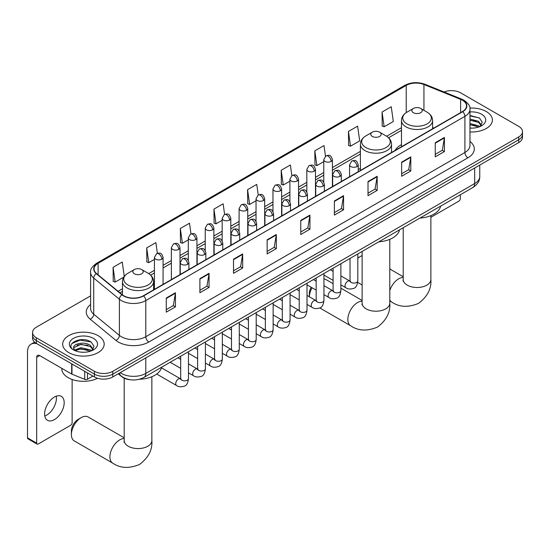 <?xml version="1.0" encoding="UTF-8"?>
<svg xmlns="http://www.w3.org/2000/svg" width="550" height="550" viewBox="0 0 550 550"><rect width="100%" height="100%" fill="white"/><g stroke="black" fill="none" stroke-linecap="round" stroke-linejoin="round"><path stroke-width="0.82" d="M360.394 168.362A22.907 13.227 0 0 0 358.243 169.682M401.479 144.643A22.907 13.227 0 0 0 395.182 150.377M129.931 379.72A12.966 7.487 180 0 1 121.722 376.654L118.25 373.794M90.592 295.879L36.362 327.188A12.966 7.487 0 0 0 32.567 332.482L32.567 338.126A12.966 7.487 0 0 0 36.362 343.42L94.442 376.956A12.966 7.487 0 0 0 112.777 376.956L518.705 142.594A12.966 7.487 0 0 0 522.5 137.301L522.5 134.482A12.966 7.487 0 0 1 518.705 139.776A12.966 7.487 0 0 0 522.5 134.482L522.5 131.656A12.966 7.487 0 0 0 518.705 126.363L460.625 92.833A12.966 7.487 0 0 0 444.043 91.981M32.567 332.482A12.966 7.487 0 0 0 36.362 337.776L94.442 371.305A12.966 7.487 0 0 0 112.777 371.305L112.777 374.131L518.705 139.776L112.777 374.131A12.966 7.487 0 0 1 94.442 374.131A12.966 7.487 0 0 0 112.777 374.131L112.777 376.956M36.362 337.776L36.362 340.601L94.442 374.131L36.362 340.601A12.966 7.487 0 0 1 32.567 335.308A12.966 7.487 0 0 0 36.362 340.601L36.362 343.42M486.303 111.54A20.749 11.976 0 0 0 469.886 108.068A20.749 11.976 0 0 1 486.303 111.54A20.749 11.976 0 0 1 492.381 120.01A20.749 11.976 0 0 0 486.303 111.54M98.106 335.658A20.749 11.976 0 0 0 75.494 333.059A20.749 11.976 0 0 0 62.686 344.128A20.749 11.976 0 0 0 68.764 352.598A20.749 11.976 0 0 0 91.376 355.197A20.749 11.976 0 0 0 104.184 344.128A20.749 11.976 0 0 0 98.106 335.658A20.749 11.976 0 0 0 75.494 333.059A20.749 11.976 0 0 0 62.686 344.128A20.749 11.976 0 0 0 68.764 352.598A20.749 11.976 0 0 0 91.376 355.197A20.749 11.976 0 0 0 104.184 344.128A20.749 11.976 0 0 0 98.106 335.658M462.461 100.244A13.833 7.989 180 0 1 466.51 105.889A13.833 7.989 180 0 1 462.461 111.54L143.344 295.776A13.833 7.989 180 0 1 122.238 294.711L96.552 273.536A13.833 7.989 180 0 1 94.05 268.95A13.833 7.989 180 0 1 98.106 263.306L406.223 85.415A13.833 7.989 180 0 1 423.94 84.521L460.611 99.351A13.833 7.989 180 0 1 462.461 100.244M462.701 100.1A14.176 8.188 0 0 0 460.811 99.186L424.132 84.356A14.176 8.188 0 0 0 405.976 85.278L97.859 263.168A14.176 8.188 0 0 0 96.271 273.646L121.949 294.821A14.176 8.188 0 0 0 143.591 295.914L462.701 111.677A14.176 8.188 0 0 0 462.701 100.1M166.272 298.031L166.272 312.153L175.443 306.859L175.443 292.738L166.272 298.031M166.272 309.65L173.333 305.573L175.402 293.212A3.458 1.994 -120 0 0 175.443 292.738M173.271 305.607L175.443 306.859M199.897 278.623L199.897 292.738L209.062 287.444L209.062 273.329L199.897 278.623M199.897 290.235L206.958 286.158L209.028 273.797A3.458 1.994 -120 0 0 209.062 273.329M206.896 286.192L209.062 287.444M233.516 259.208L233.516 273.329L242.688 268.036L242.688 253.914L233.516 259.208M233.516 270.82L240.577 266.743L242.653 254.382A3.458 1.994 -120 0 0 242.688 253.914M240.515 266.784L242.688 268.036M267.142 239.8L267.142 253.914L276.313 248.621L276.313 234.506L267.142 239.8M267.142 251.412L274.202 247.335L276.272 234.974A3.458 1.994 -120 0 0 276.313 234.506M274.141 247.369L276.313 248.621M435.256 142.739L435.256 156.853L444.428 151.559L444.428 137.445L435.256 142.739M435.256 154.351L442.317 150.274L444.386 137.912A3.458 1.994 -120 0 0 444.428 137.445M442.255 150.308L444.428 151.559M401.631 162.147L401.631 176.268L410.802 170.974L410.802 156.853L401.631 162.147M401.631 173.766L408.698 169.682L410.768 157.328A3.458 1.994 -120 0 0 410.802 156.853M408.636 169.723L410.802 170.974M368.012 181.562L368.012 195.683L377.176 190.383L377.176 176.268L368.012 181.562M368.012 193.174L375.072 189.097L377.142 176.736A3.458 1.994 -120 0 0 377.176 176.268M375.011 189.131L377.176 190.383M334.386 200.977L334.386 215.091L343.558 209.798L343.558 195.676L334.386 200.977M334.386 212.589L341.447 208.512L343.516 196.151A3.458 1.994 -120 0 0 343.558 195.676M341.385 208.546L343.558 209.798M300.761 220.385L300.761 234.506L309.932 229.212L309.932 215.091L300.761 220.385M300.761 231.997L307.828 227.92L309.897 215.559A3.458 1.994 -120 0 0 309.932 215.091M307.766 227.954L309.932 229.212M469.968 131.952A20.749 11.976 0 0 0 492.381 120.01A20.749 11.976 0 0 1 469.968 131.952M112.777 371.305L518.705 136.95A12.966 7.487 0 0 0 522.5 131.656M190.994 233.853L189.502 223.211L180.331 228.504L180.482 242.536M157.376 253.309L155.877 242.619L146.706 247.913L146.857 261.951M124.272 276.409L122.258 262.034L113.087 267.327L113.231 281.359M291.857 175.574L290.373 164.972L281.201 170.266L281.346 184.298M325.483 156.193L323.991 145.564L314.827 150.858L314.971 164.89M348.446 131.443L350.515 146.197L359.686 140.903L357.617 126.149L348.446 131.443L348.597 145.475M382.071 112.028L384.141 126.782L393.312 121.488L391.243 106.734L382.071 112.028L382.216 126.067M224.613 214.411L223.128 203.796L213.957 209.089L214.101 223.121M258.232 194.982L256.747 184.387L247.576 189.681L247.727 203.713M247.576 189.681L249.645 204.428L256.032 200.743M249.645 204.428L247.576 203.658M281.201 170.266L283.271 185.02L289.898 181.191M283.271 185.02L281.201 184.243M314.827 150.858L316.896 165.605L323.764 161.638M316.896 165.605L314.827 164.835M350.515 146.197L348.446 145.42M384.141 126.782L382.071 126.012M213.957 209.089L216.026 223.843L222.166 220.296M216.026 223.843L213.957 223.066M180.331 228.504L182.401 243.258L188.299 239.848M182.401 243.258L180.331 242.481M146.706 247.913L148.782 262.666L154.426 259.407M148.782 262.666L146.706 261.896M113.087 267.327L115.156 282.081L123.805 277.083M115.156 282.081L113.087 281.304M469.968 127.999L472.546 128.129M469.968 123.516L478.534 125.771L479.676 126.686M469.968 124.637L478.741 127.029M469.968 119.034L478.534 121.289L481.346 125.166M469.968 120.154L478.534 122.409L481.119 125.455M469.968 128.088A14.094 8.133 0 0 0 481.594 125.757A14.094 8.133 0 0 0 481.594 114.256A14.094 8.133 0 0 0 469.968 111.932M480.013 126.548L482.219 122.21L479.428 118.002L469.968 115.486M469.968 115.919L479.236 117.879M469.968 120.402L476.121 121.172M469.968 124.884L476.121 125.654M430.87 217.305L458.789 201.19A2.159 1.251 120 0 0 460.322 198.543L460.322 194.755M362.127 255.667A13.833 7.989 120 0 0 360.181 256.568L357.809 257.936L360.181 256.568A13.833 7.989 120 0 0 357.809 258.273M413.373 112.702A5.191 2.998 0 0 0 420.709 112.702A5.191 2.998 0 0 0 420.709 108.467L427.144 112.186A14.293 8.257 0 0 1 427.144 123.86A14.293 8.257 0 0 1 406.931 123.86A14.293 8.257 0 0 1 406.931 112.186C403.411 114.276 401.589 117.054 401.479 120.519A15.565 8.986 0 0 0 406.031 126.871A15.565 8.986 0 0 0 422.991 128.817A15.565 8.986 0 0 0 432.603 120.519C432.486 117.054 430.664 114.276 427.144 112.186L420.709 108.467A5.191 2.998 0 0 0 413.373 108.467A5.191 2.998 0 0 0 413.373 112.702M419.897 218.096A23.774 13.729 0 0 0 440.639 206.119M309.32 296.752L309.32 293.693A9.508 5.493 -60 0 1 311.183 287.258M312.077 287.774A13.833 7.989 120 0 0 309.327 296.759M372.288 136.421A5.191 2.998 0 0 0 379.624 136.421A5.191 2.998 0 0 0 379.624 132.186L386.066 135.905A14.293 8.257 0 0 1 386.066 147.572A14.293 8.257 0 0 1 365.846 147.572A14.293 8.257 0 0 1 365.846 135.905C362.326 137.995 360.511 140.772 360.394 144.238A15.565 8.986 0 0 0 364.953 150.59A15.565 8.986 0 0 0 381.913 152.536A15.565 8.986 0 0 0 391.518 144.238C391.401 140.772 389.586 137.995 386.066 135.905L379.624 132.186A5.191 2.998 0 0 0 372.288 132.186A5.191 2.998 0 0 0 372.288 136.421M378.812 241.814A23.774 13.729 0 0 0 399.561 229.838M333.094 283.683L326.019 279.599A13.833 7.989 120 0 0 323.943 278.967M71.39 434.589L71.39 431.062A9.508 5.493 -60 0 1 78.121 419.416L81.173 417.649A13.833 7.989 120 0 0 71.39 434.589A13.833 7.989 120 0 0 74.257 440.921L112.771 463.162A13.833 7.989 -60 0 1 110.653 452.072A13.833 7.989 -60 0 1 119.687 439.883A13.833 7.989 -60 0 1 124.197 438.556M134.358 273.783A5.191 2.998 0 0 0 141.694 273.783A5.191 2.998 0 0 0 141.694 269.548L148.136 273.268A14.293 8.257 0 0 1 148.136 284.941A14.293 8.257 0 0 1 127.916 284.941A14.293 8.257 0 0 1 127.916 273.268C124.396 275.357 122.581 278.135 122.464 281.6A15.565 8.986 0 0 0 127.022 287.952A15.565 8.986 0 0 0 143.983 289.905A15.565 8.986 0 0 0 153.588 281.6C153.478 278.135 151.656 275.357 148.136 273.268L141.694 269.548A5.191 2.998 0 0 0 134.358 269.548A5.191 2.998 0 0 0 134.358 273.783M139.391 379.259A23.774 13.729 0 0 0 161.631 367.201M124.197 437.807L88.089 416.962A13.833 7.989 120 0 0 81.173 417.649L78.121 419.416M56.244 396.172A13.833 7.989 -60 0 1 46.64 415.147A13.833 7.989 -60 0 1 44.791 416.013M54.395 419.623A13.833 7.989 120 0 0 63.436 407.433A13.833 7.989 120 0 0 61.318 396.351A13.833 7.989 120 0 0 54.395 397.038A13.833 7.989 120 0 0 45.361 409.228A13.833 7.989 120 0 0 47.479 420.31A13.833 7.989 120 0 0 54.395 419.623M87.484 372.941L87.484 379.204L92.909 376.069M37.008 343.798A17.291 9.982 -120 0 0 31.082 344.156A17.291 9.982 -120 0 0 27.5 352.069L27.5 437.841L36.671 443.135L36.671 357.362A4.324 2.496 60 0 1 37.565 355.389A4.324 2.496 60 0 1 39.724 355.603L71.686 374.055L71.686 363.818M36.671 443.135A2.159 1.251 120 0 0 37.118 444.125L27.947 438.824A2.159 1.251 -60 0 1 27.5 437.841M37.118 444.125A2.159 1.251 120 0 0 38.198 444.015L70.599 425.308A2.159 1.251 120 0 0 72.126 422.661L72.126 379.473M87.484 379.204A2.159 1.251 180 0 1 84.721 379.342L71.974 374.192A2.159 1.251 180 0 1 71.686 374.055M61.82 368.356L61.82 368.837A21.615 12.478 0 0 0 68.152 377.658A21.615 12.478 0 0 0 97.563 378.283M81.091 352.151L84.349 352.248M74.614 350.082L80.905 347.683L90.344 349.889L91.486 350.811M75.199 350.687L80.905 348.803L90.551 351.154M74.718 350.522L73.707 348.15A9.769 5.637 0 0 0 75.281 350.762M93.149 349.284L90.344 345.407C84.48 341.034 72.414 343.736 73.707 348.15L73.666 347.724M73.727 348.288L74.002 347.566L80.905 344.321L90.344 346.528L92.929 349.573M91.823 350.666L94.029 346.335L91.238 342.127C81.352 335.019 63.779 344.382 73.927 350.123L74.429 350.433M93.404 338.374A14.094 8.133 0 0 0 73.473 338.374A14.094 8.133 0 0 0 73.473 349.882A14.094 8.133 0 0 0 93.404 349.882A14.094 8.133 0 0 0 93.404 338.374M71.864 343.537L80.142 340.141L91.046 341.997M77.034 345.187L80.142 344.623L87.924 345.297M77.034 349.669L80.142 349.106L87.924 349.779M120.175 372.68A17.291 9.982 0 0 0 121.337 373.422A17.291 9.982 0 0 0 145.791 373.422L474.684 183.542A17.291 9.982 0 0 0 479.751 176.481C479.875 180.771 477.592 184.442 472.897 187.495L144.004 377.382A8.649 4.991 60 0 0 145.791 373.422L145.791 357.892M474.684 168.011L474.684 183.542A8.649 4.991 60 0 1 472.897 187.495M119.474 373.086A8.649 5.782 129.5 0 0 120.986 375.897L118.36 373.732M518.705 142.594L518.705 136.95M94.442 376.956L94.442 371.305M469.968 141.46A21.615 12.478 180 0 1 467.961 157.774L148.851 342.011A4.324 2.496 60 0 1 145.791 336.717L464.908 152.481A17.291 9.982 0 0 0 469.968 145.42L469.968 109.278A17.291 9.982 180 0 1 464.908 116.339A4.324 2.496 -120 0 0 462.701 111.677M148.851 342.011A21.615 12.478 180 0 1 118.284 342.011A21.615 12.478 180 0 1 115.858 340.347L90.179 319.172A21.615 12.478 180 0 1 90.592 304.528M121.337 336.717A17.291 9.982 0 0 0 145.791 336.717L145.791 300.575A17.291 9.982 180 0 1 119.398 299.241L93.72 278.066A17.291 9.982 180 0 1 90.592 272.339L90.592 308.481A17.291 9.982 0 0 0 93.72 314.208L119.398 335.383A17.291 9.982 0 0 0 121.337 336.717M469.968 109.278C470.546 106.576 468.559 103.565 464.007 100.238L461.739 99.137A4.324 2.021 112 0 0 460.811 99.186M461.739 99.137L425.061 84.308C417.904 81.778 411.104 82.142 404.669 85.415A4.324 2.496 60 0 1 405.976 85.278M97.859 263.168A4.324 2.496 -120 0 0 96.552 263.306C92.063 266.53 90.083 269.541 90.592 272.339M96.271 273.646A4.324 2.894 129.5 0 0 93.72 278.066L93.72 314.208A4.324 2.894 -50.5 0 1 90.179 319.172M425.061 84.308A4.324 2.021 112 0 0 424.132 84.356M121.949 294.821A4.324 2.894 129.5 0 0 119.398 299.241L119.398 335.383A4.324 2.894 -50.5 0 1 115.858 340.347M143.591 295.914A4.324 2.496 60 0 1 145.791 300.575L464.908 116.339L464.908 152.481A4.324 2.496 60 0 0 467.961 157.774M98.106 263.306L98.106 274.814M460.611 99.351L460.611 112.606M423.94 84.521L423.94 110.33M433.847 128.054L432.603 127.552M406.223 85.415L406.223 112.619M401.479 127.689L386.643 136.249M360.394 151.401L332.413 167.558M323.764 172.549L315.48 177.334M306.831 182.325L298.547 187.11M289.898 192.101L281.614 196.893M272.965 201.884L264.681 206.669M256.032 211.661L247.741 216.446M239.099 221.437L230.808 226.222M222.166 231.213L213.874 235.998M205.232 240.989L196.941 245.774M188.299 250.766L180.008 255.551M171.366 260.542L163.075 265.327M154.426 270.318L148.713 273.618M122.464 288.771L118.092 291.294M300.761 220.832L309.897 215.559M334.386 201.424L343.516 196.151M368.012 182.009L377.142 176.736M401.631 162.594L410.768 157.328M435.256 143.186L444.386 137.912M267.142 240.247L276.272 234.974M233.516 259.655L242.653 254.382M199.897 279.07L209.028 273.797M166.272 298.485L175.402 293.212M430.87 215.634L430.87 279.503A13.833 7.989 180 0 1 426.821 285.154A13.833 7.989 180 0 1 407.254 285.154A13.833 7.989 180 0 1 403.205 279.503L403.026 281.139M389.792 290.572A13.833 7.989 -60 0 1 398.695 278.802A13.833 7.989 -60 0 1 403.205 277.468M430.87 279.503C431.585 288.606 427.487 296.553 418.584 303.359C408.237 307.67 399.307 307.244 391.779 302.074A13.833 7.989 -60 0 1 389.792 299.901M389.792 239.353L389.792 303.222A13.833 7.989 180 0 1 385.736 308.873A13.833 7.989 180 0 1 366.176 308.873A13.833 7.989 180 0 1 362.127 303.222L361.941 304.858M389.792 303.222C390.507 312.324 386.409 320.272 377.499 327.078C367.159 331.389 358.222 330.962 350.701 325.793A13.833 7.989 -60 0 1 348.583 314.71A13.833 7.989 -60 0 1 357.617 302.521A13.833 7.989 -60 0 1 362.127 301.187M151.862 376.716L151.862 440.591A13.833 7.989 180 0 1 147.812 446.236A13.833 7.989 180 0 1 128.246 446.236A13.833 7.989 180 0 1 124.197 440.591L124.011 442.221M356.978 166.547A4.324 2.496 0 0 0 358.243 164.78C356.489 159.232 354.784 160.339 351.759 161.033A4.324 2.496 60 0 1 353.918 161.246A4.324 2.496 -120 0 1 356.978 166.547A4.324 2.496 0 0 1 350.859 166.547A4.324 2.496 0 0 1 349.594 164.78L351.759 161.033M340.876 284.852L345.861 287.726A3.891 2.248 -60 0 1 345.262 284.611A3.891 2.248 -60 0 1 347.806 281.181A3.891 2.248 -60 0 1 347.978 281.091A3.891 2.248 -60 0 1 349.752 280.988L340.876 275.866M350.254 281.38L349.903 281.669L350.027 280.83A3.891 2.248 -0 0 0 351.168 282.418A3.891 2.248 -0 0 0 356.489 282.514A3.891 2.248 -0 0 0 357.809 280.83C357.273 285.347 355.877 287.87 353.609 288.399C350.364 289.389 347.779 289.163 345.861 287.726M340.044 176.323A4.324 2.496 0 0 0 341.309 174.556C339.556 169.008 337.851 170.115 334.826 170.809A4.324 2.496 60 0 1 336.985 171.022A4.324 2.496 -120 0 1 340.044 176.323A4.324 2.496 0 0 1 333.926 176.323A4.324 2.496 0 0 1 332.661 174.556L334.826 170.809M323.943 294.628L328.928 297.502A3.891 2.248 -60 0 1 328.329 294.387A3.891 2.248 -60 0 1 330.873 290.957A3.891 2.248 -60 0 1 331.045 290.868A3.891 2.248 -60 0 1 332.819 290.764L323.943 285.643M333.314 291.156L332.97 291.445L333.094 290.606A3.891 2.248 -0 0 0 334.235 292.194A3.891 2.248 -0 0 0 339.556 292.291A3.891 2.248 -0 0 0 340.876 290.606C340.34 295.123 338.944 297.646 336.676 298.176C333.424 299.166 330.846 298.939 328.928 297.502M323.104 186.099A4.324 2.496 0 0 0 324.376 184.333C322.616 178.784 320.911 179.891 317.886 180.586A4.324 2.496 60 0 1 320.052 180.806A4.324 2.496 -120 0 1 323.104 186.099A4.324 2.496 0 0 1 316.993 186.099A4.324 2.496 0 0 1 315.728 184.333L317.886 180.586M307.01 304.404L311.994 307.278A3.891 2.248 -60 0 1 311.396 304.164A3.891 2.248 -60 0 1 313.94 300.733A3.891 2.248 -60 0 1 314.112 300.644A3.891 2.248 -60 0 1 315.886 300.541L307.01 295.419M316.381 300.933L316.037 301.221L316.161 300.382A3.891 2.248 -0 0 0 317.302 301.971A3.891 2.248 -0 0 0 322.623 302.067A3.891 2.248 -0 0 0 323.943 300.382C323.407 304.899 322.011 307.423 319.743 307.952C316.491 308.942 313.906 308.715 311.994 307.278M306.171 195.876A4.324 2.496 0 0 0 307.443 194.109C305.683 188.561 303.978 189.667 300.953 190.362A4.324 2.496 60 0 1 303.119 190.582A4.324 2.496 -120 0 1 306.171 195.876A4.324 2.496 0 0 1 300.059 195.876A4.324 2.496 0 0 1 298.794 194.109L300.953 190.362M290.077 314.181L295.061 317.061A3.891 2.248 -60 0 1 294.463 313.94A3.891 2.248 -60 0 1 297.007 310.509A3.891 2.248 -60 0 1 297.179 310.42A3.891 2.248 -60 0 1 298.946 310.317L290.077 305.195M299.447 310.709L299.104 310.998L299.228 310.159A3.891 2.248 -0 0 0 300.369 311.747A3.891 2.248 -0 0 0 305.69 311.843A3.891 2.248 -0 0 0 307.01 310.159C306.474 314.676 305.078 317.199 302.809 317.728C299.558 318.718 296.972 318.491 295.061 317.061M289.238 205.652A4.324 2.496 0 0 0 290.503 203.885C288.75 198.344 287.045 199.444 284.02 200.145A4.324 2.496 60 0 1 286.186 200.358A4.324 2.496 -120 0 1 289.238 205.652A4.324 2.496 0 0 1 283.126 205.652A4.324 2.496 0 0 1 281.861 203.885L284.02 200.145M273.137 323.957L278.128 326.837A3.891 2.248 -60 0 1 277.53 323.716A3.891 2.248 -60 0 1 280.067 320.286A3.891 2.248 -60 0 1 280.246 320.196A3.891 2.248 -60 0 1 282.012 320.093L273.137 314.971M282.514 320.485L282.171 320.774L282.294 319.935A3.891 2.248 -0 0 0 283.436 321.523A3.891 2.248 -0 0 0 288.757 321.619A3.891 2.248 -0 0 0 290.077 319.935C289.541 324.452 288.138 326.975 285.876 327.504C282.624 328.494 280.039 328.268 278.128 326.837M272.305 215.428A4.324 2.496 0 0 0 273.57 213.661C271.817 208.12 270.112 209.22 267.087 209.921A4.324 2.496 60 0 1 269.252 210.134A4.324 2.496 -120 0 1 272.305 215.428A4.324 2.496 0 0 1 266.193 215.428A4.324 2.496 0 0 1 264.928 213.661L267.087 209.921M256.204 333.733L261.188 336.614A3.891 2.248 -60 0 1 260.597 333.493A3.891 2.248 -60 0 1 263.134 330.069A3.891 2.248 -60 0 1 263.306 329.972A3.891 2.248 -60 0 1 265.079 329.869L256.204 324.748M265.581 330.268L265.238 330.55L265.361 329.711A3.891 2.248 -0 0 0 266.496 331.299A3.891 2.248 -0 0 0 271.824 331.396A3.891 2.248 -0 0 0 273.137 329.711C272.607 334.228 271.205 336.751 268.943 337.281C265.691 338.271 263.106 338.051 261.188 336.614M255.372 225.204A4.324 2.496 0 0 0 256.637 223.438C254.884 217.896 253.179 218.996 250.154 219.697A4.324 2.496 60 0 1 252.312 219.911A4.324 2.496 -120 0 1 255.372 225.204A4.324 2.496 0 0 1 249.26 225.204A4.324 2.496 0 0 1 247.995 223.438L250.154 219.697M239.271 343.509L244.255 346.39A3.891 2.248 -60 0 1 243.664 343.269A3.891 2.248 -60 0 1 246.201 339.845A3.891 2.248 -60 0 1 246.373 339.749A3.891 2.248 -60 0 1 248.146 339.653L239.271 334.524M248.648 340.044L248.298 340.326L248.428 339.488A3.891 2.248 -0 0 0 249.562 341.076A3.891 2.248 -0 0 0 254.891 341.172A3.891 2.248 -0 0 0 256.204 339.488C255.674 344.004 254.272 346.528 252.01 347.057C248.758 348.047 246.173 347.827 244.255 346.39M238.439 234.981A4.324 2.496 0 0 0 239.704 233.214C237.951 227.673 236.246 228.772 233.221 229.474A4.324 2.496 60 0 1 235.379 229.687A4.324 2.496 -120 0 1 238.439 234.981A4.324 2.496 0 0 1 232.327 234.981A4.324 2.496 0 0 1 231.062 233.214L233.221 229.474M222.337 353.286L227.322 356.166A3.891 2.248 -60 0 1 226.724 353.045A3.891 2.248 -60 0 1 229.268 349.621A3.891 2.248 -60 0 1 229.439 349.525A3.891 2.248 -60 0 1 231.213 349.429L222.337 344.3M231.715 349.821L231.364 350.103L231.488 349.264A3.891 2.248 -0 0 0 232.629 350.852A3.891 2.248 -0 0 0 237.958 350.948A3.891 2.248 -0 0 0 239.271 349.264C238.741 353.781 237.339 356.304 235.077 356.833C231.825 357.823 229.24 357.603 227.322 356.166M221.506 244.757A4.324 2.496 0 0 0 222.771 242.99C221.018 237.449 219.312 238.549 216.288 239.25A4.324 2.496 60 0 1 218.446 239.463A4.324 2.496 -120 0 1 221.506 244.757A4.324 2.496 0 0 1 215.394 244.757A4.324 2.496 0 0 1 214.129 242.99L216.288 239.25M205.404 363.062L210.389 365.942A3.891 2.248 -60 0 1 209.791 362.821A3.891 2.248 -60 0 1 212.334 359.397A3.891 2.248 -60 0 1 212.506 359.301A3.891 2.248 -60 0 1 214.28 359.205L205.404 354.076M214.782 359.597L214.431 359.886L214.555 359.04A3.891 2.248 -0 0 0 215.696 360.628A3.891 2.248 -0 0 0 221.024 360.724A3.891 2.248 -0 0 0 222.337 359.04C221.808 363.557 220.406 366.08 218.144 366.609C214.892 367.599 212.307 367.379 210.389 365.942M204.572 254.533A4.324 2.496 0 0 0 205.837 252.766C204.084 247.225 202.379 248.325 199.354 249.026A4.324 2.496 60 0 1 201.513 249.239A4.324 2.496 -120 0 1 204.572 254.533A4.324 2.496 0 0 1 198.461 254.533A4.324 2.496 0 0 1 197.189 252.766L199.354 249.026M188.471 372.838L193.456 375.719A3.891 2.248 -60 0 1 192.857 372.598A3.891 2.248 -60 0 1 195.401 369.174A3.891 2.248 -60 0 1 195.573 369.078A3.891 2.248 -60 0 1 197.347 368.981L188.471 363.853M197.849 369.373L197.498 369.662L197.622 368.816A3.891 2.248 -0 0 0 198.763 370.404A3.891 2.248 -0 0 0 204.084 370.501A3.891 2.248 -0 0 0 205.404 368.816C204.868 373.34 203.472 375.863 201.211 376.393C197.959 377.376 195.374 377.156 193.456 375.719M187.639 264.309A4.324 2.496 0 0 0 188.904 262.543C187.151 257.001 185.446 258.101 182.421 258.803A4.324 2.496 60 0 1 184.58 259.016A4.324 2.496 -120 0 1 187.639 264.309A4.324 2.496 0 0 1 181.521 264.309A4.324 2.496 0 0 1 180.256 262.543L182.421 258.803M156.702 374.048L176.522 385.495A3.891 2.248 -60 0 1 175.924 382.374A3.891 2.248 -60 0 1 178.468 378.95A3.891 2.248 -60 0 1 178.64 378.854A3.891 2.248 -60 0 1 180.414 378.757L161.473 367.826M180.916 379.149L180.565 379.438L180.689 378.592A3.891 2.248 -0 0 0 181.83 380.181A3.891 2.248 -0 0 0 187.151 380.284A3.891 2.248 -0 0 0 188.471 378.592C187.935 383.116 186.539 385.639 184.271 386.169C181.026 387.152 178.441 386.932 176.522 385.495M331.148 161.411A4.324 2.496 0 0 0 332.413 159.644C330.66 154.096 328.955 155.203 325.93 155.897A4.324 2.496 60 0 1 328.089 156.111A4.324 2.496 -120 0 1 331.148 161.411A4.324 2.496 0 0 1 325.036 161.411A4.324 2.496 0 0 1 323.764 159.644L325.93 155.897M314.215 171.188A4.324 2.496 0 0 0 315.48 169.421C313.727 163.873 312.022 164.979 308.997 165.674A4.324 2.496 60 0 1 311.156 165.894A4.324 2.496 -120 0 1 314.215 171.188A4.324 2.496 0 0 1 308.096 171.188A4.324 2.496 0 0 1 306.831 169.421L308.997 165.674M297.282 180.964A4.324 2.496 0 0 0 298.547 179.197C296.794 173.649 295.089 174.756 292.064 175.45A4.324 2.496 60 0 1 294.222 175.67A4.324 2.496 -120 0 1 297.282 180.964A4.324 2.496 0 0 1 291.163 180.964A4.324 2.496 0 0 1 289.898 179.197L292.064 175.45M280.342 190.74A4.324 2.496 0 0 0 281.614 188.973C279.854 183.432 278.149 184.532 275.124 185.226A4.324 2.496 60 0 1 277.289 185.446A4.324 2.496 -120 0 1 280.342 190.74A4.324 2.496 0 0 1 274.23 190.74A4.324 2.496 0 0 1 272.965 188.973L275.124 185.226M263.409 200.516A4.324 2.496 0 0 0 264.681 198.749C262.921 193.208 261.216 194.308 258.191 195.009A4.324 2.496 60 0 1 260.356 195.222A4.324 2.496 -120 0 1 263.409 200.516A4.324 2.496 0 0 1 257.297 200.516A4.324 2.496 0 0 1 256.032 198.749L258.191 195.009M246.476 210.292A4.324 2.496 0 0 0 247.741 208.526C245.988 202.984 244.282 204.084 241.258 204.786A4.324 2.496 60 0 1 243.423 204.999A4.324 2.496 -120 0 1 246.476 210.292A4.324 2.496 0 0 1 240.364 210.292A4.324 2.496 0 0 1 239.099 208.526L241.258 204.786M229.542 220.069A4.324 2.496 0 0 0 230.808 218.302C229.054 212.761 227.349 213.861 224.324 214.562A4.324 2.496 60 0 1 226.49 214.775A4.324 2.496 -120 0 1 229.542 220.069A4.324 2.496 0 0 1 223.431 220.069A4.324 2.496 0 0 1 222.166 218.302L224.324 214.562M212.609 229.845A4.324 2.496 0 0 0 213.874 228.078C212.121 222.537 210.416 223.637 207.391 224.338A4.324 2.496 60 0 1 209.55 224.551A4.324 2.496 -120 0 1 212.609 229.845A4.324 2.496 0 0 1 206.498 229.845A4.324 2.496 0 0 1 205.232 228.078L207.391 224.338M195.676 239.621A4.324 2.496 0 0 0 196.941 237.854C195.188 232.313 193.483 233.413 190.458 234.114A4.324 2.496 60 0 1 192.617 234.327A4.324 2.496 -120 0 1 195.676 239.621A4.324 2.496 0 0 1 189.564 239.621A4.324 2.496 0 0 1 188.299 237.854L190.458 234.114M178.743 249.397A4.324 2.496 0 0 0 180.008 247.631C178.255 242.089 176.55 243.189 173.525 243.891A4.324 2.496 60 0 1 175.684 244.104A4.324 2.496 -120 0 1 178.743 249.397A4.324 2.496 0 0 1 172.631 249.397A4.324 2.496 0 0 1 171.366 247.631L173.525 243.891M161.81 259.174A4.324 2.496 0 0 0 163.075 257.407C161.322 251.866 159.617 252.972 156.592 253.667A4.324 2.496 60 0 1 158.751 253.88A4.324 2.496 -120 0 1 161.81 259.174A4.324 2.496 0 0 1 155.698 259.174A4.324 2.496 0 0 1 154.426 257.407L156.592 253.667M36.671 357.362L39.724 355.603M71.974 363.983L71.974 374.192M84.721 379.342L84.721 371.339M144.004 377.382C137.046 380.875 130.089 380.875 123.131 377.382L120.986 375.897M479.751 176.481L479.751 165.083M404.669 85.415L96.552 263.306M401.479 130.316L388.575 137.768M360.394 154.034L332.413 170.191M323.764 175.182L315.48 179.967M306.831 184.958L298.547 189.743M289.898 194.734L281.614 199.519M272.965 204.511L264.681 209.296M256.032 214.287L247.741 219.072M239.099 224.063L230.808 228.848M222.166 233.839L213.874 238.631M205.232 243.623L196.941 248.407M188.299 253.399L180.008 258.184M171.366 263.175L163.075 267.96M154.426 272.951L150.645 275.131M122.464 291.404L119.969 292.841M391.779 302.074L389.792 300.926M362.127 284.955L357.699 282.397M432.603 128.776L432.603 120.519M401.479 146.747L401.479 120.519M413.373 108.467L406.931 112.186M403.205 276.726L389.792 268.978M403.205 227.734L403.205 279.503M350.701 325.793L319.777 307.938M391.518 152.494L391.518 144.238M360.394 170.466L360.394 144.238M372.288 132.186L365.846 135.905M362.127 300.444L340.876 288.173M362.127 251.453L362.127 303.222M151.862 440.591C152.577 449.687 148.479 457.641 139.569 464.447C129.229 468.758 120.299 468.325 112.771 463.162M153.588 289.864L153.588 281.6M122.464 294.896L122.464 281.6M134.358 269.548L127.916 273.268M124.197 378.187L124.197 440.591M350.543 281.304L349.752 280.988M357.809 253.942L357.809 280.83M358.243 171.703L358.243 164.78M333.094 280.356L323.943 275.076M350.027 258.431L350.027 280.83M349.594 176.701L349.594 164.78M333.094 271.37L330.357 269.789M333.609 291.081L332.819 290.764M340.876 263.718L340.876 290.606M341.309 181.486L341.309 174.556M316.161 290.132L307.01 284.852M333.094 268.207L333.094 290.606M332.661 186.478L332.661 174.556M316.161 281.153L313.424 279.565M316.669 300.857L315.886 300.541M323.943 273.494L323.943 300.382M324.376 191.262L324.376 184.333M299.228 299.908L290.077 294.628M316.161 277.984L316.161 300.382M315.728 196.254L315.728 184.333M299.228 290.929L296.484 289.348M299.736 310.633L298.946 310.317M307.01 283.271L307.01 310.159M307.443 201.039L307.443 194.109M282.294 309.684L273.137 304.404M299.228 287.76L299.228 310.159M298.794 206.03L298.794 194.109M282.294 300.706L279.551 299.124M282.803 320.409L282.012 320.093M290.077 293.047L290.077 319.935M290.503 210.815L290.503 203.885M265.361 319.468L256.204 314.181M282.294 297.543L282.294 319.935M281.861 215.806L281.861 203.885M265.361 310.482L262.618 308.901M265.87 330.186L265.079 329.869M273.137 302.823L273.137 329.711M273.57 220.591L273.57 213.661M248.428 329.244L239.271 323.957M265.361 307.319L265.361 329.711M264.928 225.583L264.928 213.661M248.428 320.258L245.685 318.677M248.937 339.962L248.146 339.653M256.204 312.599L256.204 339.488M256.637 230.367L256.637 223.438M231.488 339.02L222.337 333.733M248.428 317.096L248.428 339.488M247.995 235.359L247.995 223.438M231.488 330.034L228.752 328.453M232.004 349.738L231.213 349.429M239.271 322.376L239.271 349.264M239.704 240.144L239.704 233.214M214.555 348.796L205.404 343.509M231.488 326.872L231.488 349.264M231.062 245.135L231.062 233.214M214.555 339.811L211.819 338.229M215.071 359.514L214.28 359.205M222.337 332.152L222.337 359.04M222.771 249.92L222.771 242.99M197.622 358.572L188.471 353.286M214.555 336.648L214.555 359.04M214.129 254.911L214.129 242.99M197.622 349.587L194.886 348.006M198.137 369.291L197.347 368.981M205.404 341.928L205.404 368.816M205.837 259.696L205.837 252.766M180.689 368.349L170.17 362.271M197.622 346.424L197.622 368.816M197.189 264.688L197.189 252.766M180.689 359.363L177.952 357.782M181.204 379.067L180.414 378.757M188.471 351.704L188.471 378.592M188.904 269.472L188.904 262.543M180.689 356.201L180.689 378.592M180.256 274.464L180.256 262.543M332.413 186.622L332.413 159.644M323.764 182.126L323.764 159.644M315.48 196.398L315.48 169.421M306.831 191.902L306.831 169.421M298.547 206.174L298.547 179.197M289.898 201.678L289.898 179.197M281.614 215.951L281.614 188.973M272.965 211.454L272.965 188.973M264.681 225.727L264.681 198.749M256.032 221.231L256.032 198.749M247.741 235.503L247.741 208.526M239.099 231.007L239.099 208.526M230.808 245.279L230.808 218.302M222.166 240.783L222.166 218.302M213.874 255.056L213.874 228.078M205.232 250.559L205.232 228.078M196.941 264.832L196.941 237.854M188.299 260.336L188.299 237.854M180.008 274.608L180.008 247.631M171.366 279.599L171.366 247.631M163.075 284.384L163.075 257.407M154.426 289.376L154.426 257.407M31.082 344.156L34.581 342.134"/></g></svg>
